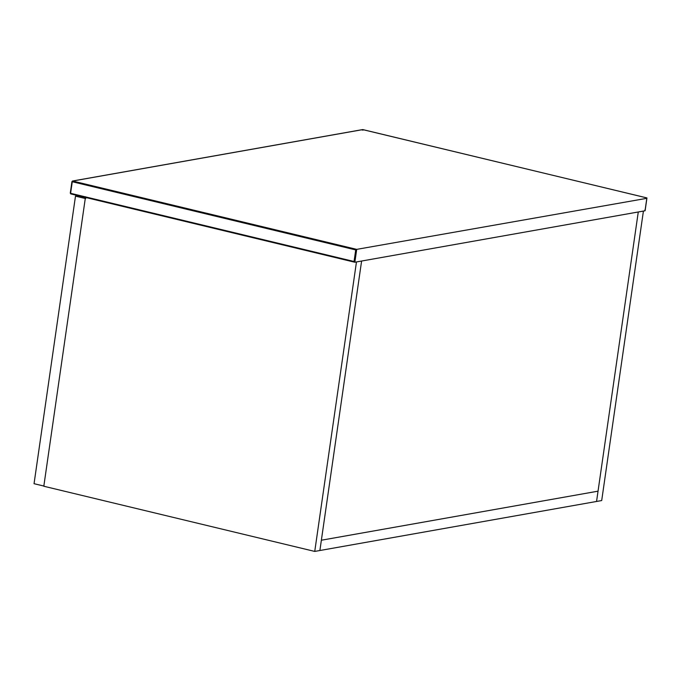 <?xml version="1.0" encoding="UTF-8"?>
<svg xmlns="http://www.w3.org/2000/svg" width="681" height="681" viewBox="0 0 681 681"><rect width="100%" height="100%" fill="white"/><g stroke="black" fill="none" stroke-linecap="round" stroke-linejoin="round"><path stroke-width="1.02" d="M44.299 486.157L34.05 483.697L75.489 196.145L85.729 198.605M75.489 196.145L78.145 195.677M314.741 551.423L356.461 261.947L643.417 211.067L601.698 500.552L596.556 501.463L638.276 211.978L596.556 501.463L319.883 550.512L361.602 261.036L321.372 540.22L598.046 491.171L321.372 540.22L319.883 550.512L314.741 551.423L43.814 486.243L85.525 196.766M355.72 249.927L354.052 261.504L70.603 193.31L72.271 181.733L355.72 249.927L356.708 249.365L72.688 181.035L362.854 129.594L646.873 197.924L645.026 210.787L644.864 209.952L645.026 210.787L354.852 262.228L356.708 249.365L646.533 198.367M354.052 261.504L354.775 262.228L70.764 193.898L70.271 193.166L71.939 181.58L72.475 181.027L362.65 129.586L646.924 197.916M72.271 181.733L70.356 193.123L70.833 193.898L354.852 262.228M70.356 193.123L70.833 193.898L70.356 193.123M72.688 181.035L72.024 181.538M362.854 129.594L362.19 130.097L362.854 129.594L363.084 130.173L362.854 129.594M646.95 197.95L645.12 210.667"/></g></svg>
